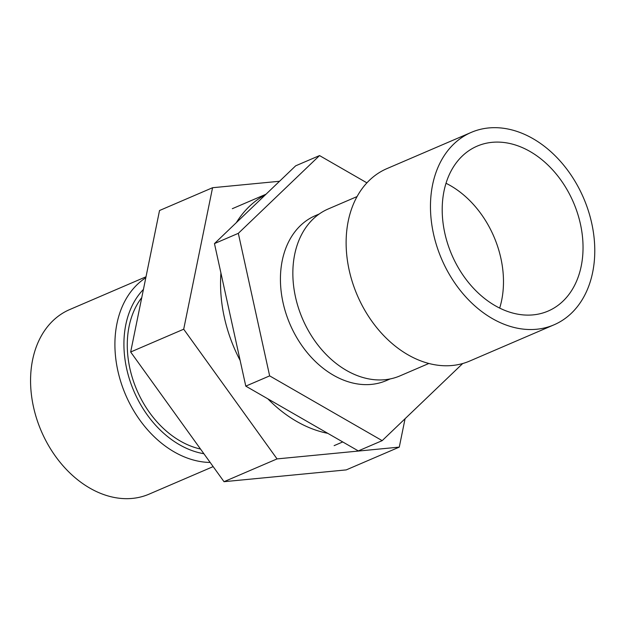 <?xml version="1.0" encoding="UTF-8"?>
<svg xmlns="http://www.w3.org/2000/svg" width="626" height="626" viewBox="0 0 626 626"><rect width="100%" height="100%" fill="white"/><g stroke="black" fill="none" stroke-linecap="round" stroke-linejoin="round"><path stroke-width="0.94" d="M146.007 276.778L69.721 309.557A100.465 74.103 66.7 0 0 41.293 431.118A100.465 74.103 66.7 0 0 149.043 494.164L213.161 466.613M141.758 297.593A89.776 66.223 66.7 0 0 135.208 386.039A89.776 66.223 66.7 0 0 200.508 449.038M143.432 289.415A94.049 69.376 66.7 0 0 131.444 385.006A94.049 69.376 66.7 0 0 203.88 453.725M210.164 462.45A100.465 74.103 -113.3 0 1 122.156 385.945A100.465 74.103 -113.3 0 1 145.811 277.733M279.548 181.266L212.566 187.722L183.7 329.206L277.052 458.905L399.278 447.113L405.069 418.731M399.278 447.113L346.233 469.899L224.014 481.691L277.052 458.905M212.566 187.722L159.528 210.516L130.662 352L224.014 481.691M183.7 329.206L130.662 352M592.212 274.415A104.738 77.256 -113.3 0 1 553.971 324.839A104.738 77.256 -113.3 0 1 441.643 259.101A104.738 77.256 -113.3 0 1 471.284 132.376A104.738 77.256 -113.3 0 1 562.14 163.316A104.738 77.256 -113.3 0 1 592.212 274.415M580.842 267.873A89.776 66.223 -113.3 0 1 548.063 311.091A89.776 66.223 -113.3 0 1 451.784 254.751A89.776 66.223 -113.3 0 1 477.184 146.124A89.776 66.223 -113.3 0 1 555.066 172.643A89.776 66.223 -113.3 0 1 580.842 267.873M265.518 194.694A128.948 95.113 66.7 0 0 236.331 222.645M220.931 273.03A128.948 95.113 66.7 0 0 240.149 360.482M267.826 398.817A128.948 95.113 66.7 0 0 327.797 433.341M462.7 363.534L382.181 440.649L358.307 450.908L245.783 386.132L269.649 375.874L238.326 233.334L319.534 155.577L366.93 182.862M245.783 386.132L214.46 243.592L238.326 233.334M214.46 243.592L295.66 165.827L319.534 155.577M382.181 440.649L269.649 375.874M390.139 378.949L386.297 380.6A89.776 66.223 -113.3 0 1 369.841 384.52A89.776 66.223 -113.3 0 1 286.004 313.579A89.776 66.223 -113.3 0 1 315.418 215.626L319.26 213.975M428.826 363.487L399.975 375.882A90.84 67.013 -113.3 0 1 302.546 318.869A90.84 67.013 -113.3 0 1 328.251 208.951L357.102 196.556M553.971 324.839L469.641 361.069A104.738 77.256 -113.3 0 1 357.305 295.339A104.738 77.256 -113.3 0 1 386.946 168.605L471.284 132.376M446.033 183.285A89.776 66.223 -113.3 0 1 501.285 302.061A89.776 66.223 -113.3 0 1 499.665 308.109M334.127 445.642L342.743 441.94M232.324 208.693L266.019 194.216"/></g></svg>
